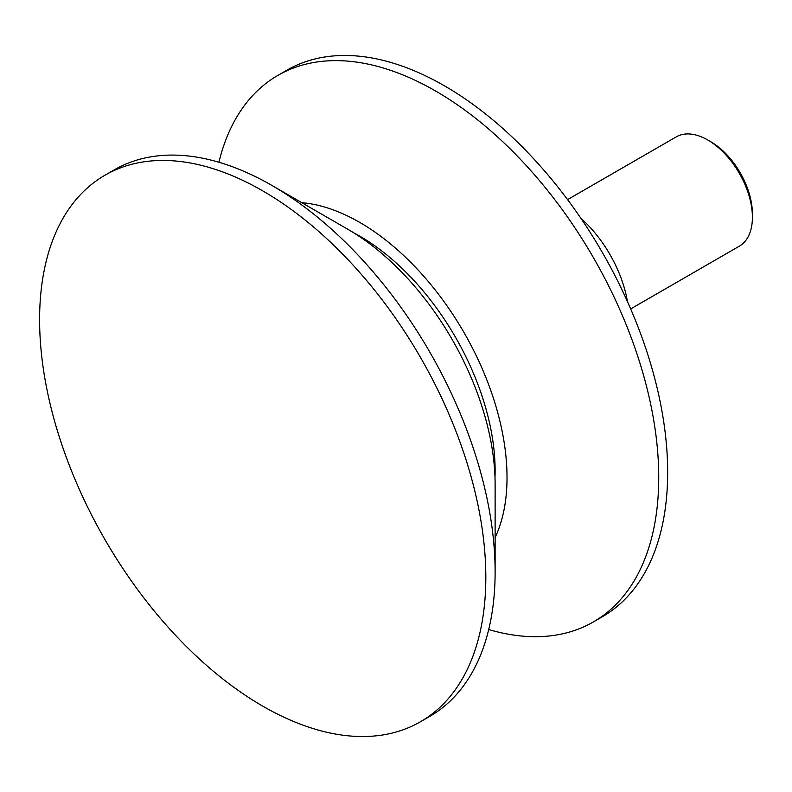 <?xml version="1.0" encoding="UTF-8"?>
<svg xmlns="http://www.w3.org/2000/svg" width="792" height="792" viewBox="0 0 792 792"><rect width="100%" height="100%" fill="white"/><g stroke="black" fill="none" stroke-linecap="round" stroke-linejoin="round"><path stroke-width="1.19" d="M707.781 140.006L710.8 141.748A58.836 33.967 -120 0 1 752.4 213.81L752.4 217.295A63.103 36.432 -120 0 0 707.781 140.006A63.103 36.432 -120 0 0 676.229 136.887L567.577 199.614M272.012 185.496L347.866 229.294A208.246 120.236 -120 0 1 495.119 484.348L495.119 571.933A315.533 182.17 -120 0 0 272.012 185.496A315.533 182.17 -120 0 0 114.246 169.864L104.95 175.23A315.533 182.17 -120 0 0 39.6 319.681A315.533 182.17 -120 0 0 177.329 637.213A315.533 182.17 -120 0 0 420.473 721.75A315.533 182.17 -120 0 0 485.823 577.309A315.533 182.17 -120 0 0 348.094 259.766A315.533 182.17 -120 0 0 104.95 175.23M495 477.259A191.416 110.514 -120 0 0 495.119 470.606A191.416 110.514 -120 0 0 353.945 232.947M488.713 629.541A315.533 182.17 -120 0 0 593.386 621.918A315.533 182.17 -120 0 0 658.736 477.477A315.533 182.17 -120 0 0 521.007 159.935A315.533 182.17 -120 0 0 277.863 75.408A315.533 182.17 -120 0 0 218.919 162.241M495.119 537.57A208.246 120.236 -120 0 0 507.019 477.477A208.246 120.236 -120 0 0 301.782 202.683M593.386 621.918L602.316 616.77A315.533 182.17 -120 0 0 667.666 472.319A315.533 182.17 -120 0 0 529.927 154.786A315.533 182.17 -120 0 0 286.783 70.25L277.863 75.408M580.892 218.295A92.03 53.133 60 0 1 627.472 301.623M420.473 721.75L429.769 716.384A315.533 182.17 -120 0 0 495.119 571.933M630.679 308.92L739.332 246.183A63.103 36.432 -120 0 0 752.4 217.295"/></g></svg>

